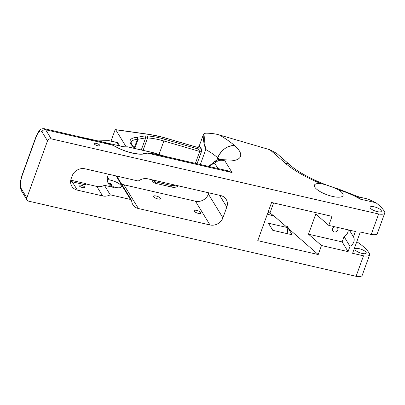 <?xml version="1.0" encoding="UTF-8"?>
<svg xmlns="http://www.w3.org/2000/svg" width="405" height="405" viewBox="0 0 405 405"><rect width="100%" height="100%" fill="white"/><g stroke="black" fill="none" stroke-linecap="round" stroke-linejoin="round"><path stroke-width="0.61" d="M273.593 202.951L269.933 213.06L274.205 216.138L287.261 227.534L268.429 223.211L272.783 230.329L292.152 234.773L288.249 228.395L287.833 225.965A45.623 40.358 -31.5 0 1 287.104 233.614M356.785 241.729A46.975 14.686 19.9 0 1 369.006 252.892L369.325 253.414A11.041 3.453 -160.1 0 1 369.613 254.856L362.192 275.359A11.041 3.453 -160.1 0 1 356.086 276.306L28.639 201.153A2.982 2.638 148.5 0 1 27.059 200.045A2.982 2.638 148.5 0 1 26.872 197.863L47.507 140.869A2.982 2.638 -31.5 0 1 51.197 138.834L45.654 129.772A2.982 2.638 148.5 0 0 41.963 131.812C40.237 129.924 38.298 131.62 36.136 136.905L22.148 175.537A2.982 0.931 -160.1 0 1 22.072 175.147C19.855 181.972 19.668 187.252 21.516 190.988L27.059 200.045M287.261 227.534L287.833 225.965M288.249 228.395L318.219 254.542L321.484 245.521L308.494 234.191L342.129 241.906L344.053 236.601A7.457 6.596 148.5 0 0 348.239 229.853M318.219 254.542L257.762 240.666L271.583 202.485L332.039 216.361L328.774 225.382L315.784 214.048L308.494 234.191M369.613 254.856A11.041 3.453 -160.1 0 1 363.508 255.803L356.086 276.306M363.508 255.803L352.598 253.302L360.313 231.984L371.223 234.49L378.645 213.987L51.197 138.834M208.843 192.836L208.393 194.091L222.917 217.824L226.81 207.061A10.439 9.234 148.5 0 0 226.172 199.417A10.439 9.234 148.5 0 0 220.639 195.544L147.759 178.818A10.439 9.234 -31.5 0 0 139.118 180.549A1.878 1.66 -31.5 0 1 137.563 180.863L85.075 168.814A10.439 9.234 148.5 0 0 72.151 175.947L71.189 178.615A10.439 9.234 -31.5 0 0 71.827 186.254A10.439 9.234 -31.5 0 0 77.36 190.127L72.277 181.825L85.642 184.893A2.982 1.033 -77.1 0 1 85.399 183.531L72.034 180.463A9.766 8.637 -31.5 0 1 70.779 180.078M222.917 217.824A10.439 9.234 -31.5 0 1 209.993 224.957L195.468 201.224A10.439 9.234 148.5 0 0 208.393 194.091M116.61 176.053A1.878 1.66 -31.5 0 1 116.924 176.418L131.448 200.151A1.878 1.66 148.5 0 1 131.665 200.834A10.439 9.234 148.5 0 0 132.865 204.652A10.439 9.234 148.5 0 0 138.399 208.524L209.993 224.957M131.448 200.151A1.878 1.66 148.5 0 0 130.456 199.452L116.058 175.927M85.399 183.814L96.805 186.432L102.617 195.924A10.439 9.234 148.5 0 0 110.231 194.81L130.456 199.452M102.617 195.924L77.36 190.127M328.774 225.382L355.367 231.488L353.443 236.793A7.457 6.596 148.5 0 1 349.996 246.316L348.077 251.626L321.484 245.521M378.645 213.987A11.041 3.453 19.9 0 0 384.75 213.035A11.041 3.453 19.9 0 0 384.466 211.597L384.142 211.071A46.975 14.686 19.9 0 0 375.936 202.738L367.948 199.032L359.645 197.129L360.166 199.118L356.025 195.848L338.479 189.013A15.031 2.607 106.6 0 1 339.046 189.996A62.011 19.389 -160.1 0 1 338.6 189.859C332.869 187.009 326.972 184.923 320.902 183.602A15.223 4.759 19.9 0 0 314.432 185.171A15.223 4.759 19.9 0 0 332.449 196.405A15.223 4.759 19.9 0 0 343.055 195.534A15.223 4.759 19.9 0 0 338.6 189.859M203.639 134.02A1.878 1.185 7.4 0 1 205.153 133.706C204.358 138.237 204.565 143.507 205.77 149.516C203.902 144.048 203.067 139.168 203.264 134.87L203.639 134.02L205.254 133.179C210.519 133.154 215.197 133.736 219.277 134.931A62.011 19.389 -160.1 0 1 234.662 145.638C228.304 144.757 220.128 150.701 217.753 157.823L216.923 160.107M320.902 183.602A62.011 19.389 -160.1 0 1 285.358 163.225L269.902 149.739L219.277 134.931M269.902 149.739L276.767 153.444L290.38 165.321A15.031 11.117 131.1 0 0 285.358 163.225M366.074 252.305A5.989 1.873 19.9 0 0 360.182 248.938A5.989 1.873 19.9 0 0 354.967 249.009A5.989 1.873 19.9 0 0 359.959 252.811A5.989 1.873 19.9 0 0 366.231 253.084A5.989 1.873 19.9 0 0 366.074 252.305M84.605 187.029A2.982 0.931 19.9 0 0 81.668 185.348A2.982 0.931 19.9 0 0 79.071 185.384A2.982 0.931 19.9 0 0 81.557 187.277A2.982 0.931 19.9 0 0 84.68 187.414A2.982 0.931 19.9 0 0 84.605 187.029M269.933 213.06L268.11 212.073M335.143 226.846A2.82 2.496 148.5 0 0 332.616 228.82A2.82 2.496 148.5 0 0 332.788 230.88A2.82 2.496 148.5 0 0 336.494 231.538A2.82 2.496 148.5 0 0 337.598 227.939A2.82 2.496 148.5 0 0 336.95 227.261M348.077 251.626L342.129 241.906M374.276 206.849A5.989 1.873 -160.1 0 1 381.211 210.489A5.989 1.873 -160.1 0 1 381.368 211.268A5.989 1.873 -160.1 0 1 375.096 210.99A5.989 1.873 -160.1 0 1 370.104 207.193A5.989 1.873 -160.1 0 1 374.276 206.849M99.741 145.208A2.982 0.931 19.9 0 0 96.805 143.532A2.982 0.931 19.9 0 0 94.208 143.567A2.982 0.931 19.9 0 0 96.699 145.461A2.982 0.931 19.9 0 0 99.817 145.597A2.982 0.931 19.9 0 0 99.741 145.208M371.223 234.49A11.041 3.453 19.9 0 0 377.328 233.538L384.75 213.035M96.805 186.432A10.439 9.234 148.5 0 0 104.419 185.318L110.231 194.81M107.219 179.445L109.34 179.947A8.95 2.8 -160.1 0 1 121.161 185.667A8.95 2.8 -160.1 0 1 121.394 186.837A8.95 2.8 -160.1 0 1 113.623 186.948L107.867 182.518M104.419 185.318L113.967 187.51A10.439 9.234 -31.5 0 1 108.439 183.632A10.439 9.234 -31.5 0 1 107.796 175.993L107.806 175.972A10.439 9.234 -31.5 0 1 108.631 174.221M195.468 201.224L123.874 184.791L138.399 208.524M200.89 212.665A3.731 1.164 -160.1 0 1 200.986 213.157A3.731 1.164 -160.1 0 1 197.083 212.979A3.731 1.164 -160.1 0 1 193.975 210.615A3.731 1.164 -160.1 0 1 197.225 210.575A3.731 1.164 -160.1 0 1 200.89 212.665M160.451 198.263A3.731 1.164 -160.1 0 1 160.547 198.749A3.731 1.164 -160.1 0 1 156.644 198.577A3.731 1.164 -160.1 0 1 153.535 196.207A3.731 1.164 -160.1 0 1 156.781 196.167A3.731 1.164 -160.1 0 1 160.451 198.263M121.505 183.9A10.439 9.234 148.5 0 0 123.874 184.791M344.053 236.601L349.996 246.316M349.353 230.106L353.443 236.793M205.254 133.179L205.153 133.706M203.264 134.87L199.265 145.922L198.561 146.904M220.912 159.352L217.91 159.717A5.64 4.997 -108.2 0 0 214.761 163.306C217.561 160.289 220.958 159.499 224.947 160.937L220.912 159.352L226.501 159.135M112.357 145.005A1.878 0.354 -66.5 0 0 112.215 145.051L102.956 142.216L44.332 128.694A13.259 4.587 102.9 0 1 45.654 129.772L112.215 145.051A16.914 5.29 19.9 0 1 116.078 146.939A21.349 6.677 -160.1 0 0 145.172 153.617A16.914 5.29 19.9 0 1 147.602 153.171L232.06 172.555L227.731 170.783L155.095 154.183C152.072 153.399 149.577 153.06 147.602 153.171A1.878 1.448 -93.5 0 0 146.878 152.974L143.922 153.53C140.105 155.343 125.413 152.229 116.377 146.974L112.357 145.005L102.89 142.19A1.878 0.648 -77.1 0 0 102.824 142.185M92.573 139.831L86.366 138.976L76.55 136.085M178.494 185.87A7.457 6.596 -31.5 0 1 172.226 187.176L156.163 183.49A7.457 6.596 -31.5 0 1 152.214 180.721A7.457 6.596 -31.5 0 1 151.728 179.729L155.12 181.774A26.846 8.394 19.9 0 0 155.733 181.921L171.183 185.465A7.457 6.596 148.5 0 0 175.476 185.176M111.745 186.128L111.355 184.402C110.651 183.354 109.674 182.969 108.439 183.242M199.265 145.922L199.493 146.124A15.031 4.698 19.9 0 0 200.637 147.688C201.498 148.767 201.7 150.27 201.244 152.189L197.078 163.696M217.971 168.546L214.761 163.306C213.901 163.109 212.529 163.883 210.656 165.63L209.284 166.551M210.656 165.63A5.64 1.25 -125.2 0 0 209.775 165.412L208.18 166.298M200.212 164.47L165.346 156.416A1.493 0.516 102.9 0 1 165.498 156.538L171.209 157.849M127.18 146.762L153.449 152.791A1.493 0.516 -77.1 0 0 153.298 152.67L127.18 146.762A11.932 3.731 -160.1 0 1 121.09 146.225L85.258 138.004L81.385 137.553M198.597 146.868L198.48 146.969A1.878 1.787 52.2 0 0 198.779 146.676M201.244 152.189A1.878 0.587 19.9 0 0 199.706 151.46L198.425 149.121A16.914 5.29 -160.1 0 1 197.139 147.359A1.878 1.701 154.5 0 0 199.493 146.124M198.48 146.969L196.997 147.238L163.843 137.538A1.493 0.278 106.3 0 1 163.903 137.639L196.901 147.258M195.412 163.316L199.706 151.46L163.883 140.986A1.493 0.278 -73.7 0 0 164.243 139.123L198.425 149.121A1.878 1.509 136.3 0 0 200.637 147.688M126.173 146.843L115.719 129.762L150.199 134.612A38.48 12.034 -160.1 0 1 163.903 137.639M111.01 141.132L114.863 130.486L115.546 129.63L149.926 134.465A1.493 0.79 98 0 1 150.199 134.612M134.875 148.129L138.09 139.249L137.366 137.27A4.475 1.397 -160.1 0 1 136.769 137.381A28.34 8.859 19.9 0 0 135.052 148.483M97.904 140.905L108.687 140.626L116.67 142.459M109.163 140.829L108.687 140.626L109.163 140.829M141.299 149.916L145.653 137.887L145.081 135.877L137.366 137.27M143.081 150.326L147.562 137.943L147.162 135.938L145.081 135.877M274.205 216.138L267.366 214.139M26.872 197.863L21.328 188.806A2.982 2.638 148.5 0 0 21.516 190.988M41.963 131.812L47.507 140.869M21.328 188.806C20.032 185.753 20.306 181.334 22.148 175.537M219.373 159.393A26.846 8.394 19.9 0 0 217.753 157.823A3.756 1.174 -160.1 0 1 217.743 157.813C221.403 149.739 227.038 145.678 234.662 145.638A41.882 13.097 -160.1 0 1 224.947 160.937L232.06 172.555M375.936 202.738L360.166 199.118A31.944 9.988 19.9 0 0 339.046 189.996M70.627 181.283A10.439 9.234 148.5 0 0 72.277 181.825A2.982 1.033 102.9 0 1 72.034 180.463M226.81 207.061L219.621 195.311M113.623 186.948L113.967 187.51M107.507 176.944L109.34 179.947M216.913 160.112L217.743 157.813A46.975 14.686 19.9 0 0 205.77 149.516L200.348 164.501M44.332 128.694C40.338 128.557 40.166 130.051 39.017 130.987L36.06 136.515A2.982 0.931 19.9 0 0 36.136 136.905M145.172 153.617A1.878 1.671 -110.1 0 0 143.922 153.53M116.078 146.939A1.878 0.805 -61.1 0 1 116.377 146.974M165.346 156.416L153.449 152.791A28.34 8.859 19.9 0 0 165.498 156.538M85.404 138.748L85.258 138.004M102.956 142.216A1.878 0.648 -77.1 0 0 102.89 142.19L92.451 139.796M155.12 181.774L156.163 183.49M171.183 185.465L172.226 187.176M135.397 148.559L133.291 146.63L131.382 144.008L131.134 142.256A26.846 8.394 -160.1 0 1 137.341 139.381L134.349 147.658M119.657 145.896L117.369 142.16A0.957 0.329 -77.1 0 0 116.908 142.444M164.243 139.123A34.303 10.727 19.9 0 0 147.162 135.938M136.769 137.381A1.493 1.159 -94.2 0 1 137.341 139.381A5.964 1.863 19.9 0 0 138.09 139.249L145.653 137.887L147.562 137.943A32.815 10.262 -160.1 0 1 163.883 140.986L158.932 154.654M118.736 145.684L116.777 142.484A0.476 0.42 -31.5 0 0 117.369 142.16M359.645 197.129L356.025 195.848M36.06 136.515L22.072 175.147M338.479 189.013C319.287 183.465 299.087 173.173 290.38 165.321M217.91 159.717C214.027 161.301 213.465 162.775 209.775 165.412M146.878 152.974C149.116 153.004 148.903 152.822 155.029 154.158L172.322 158.066M116.837 142.697L116.994 142.398L108.894 140.646M163.843 137.538L149.926 134.465"/></g></svg>
